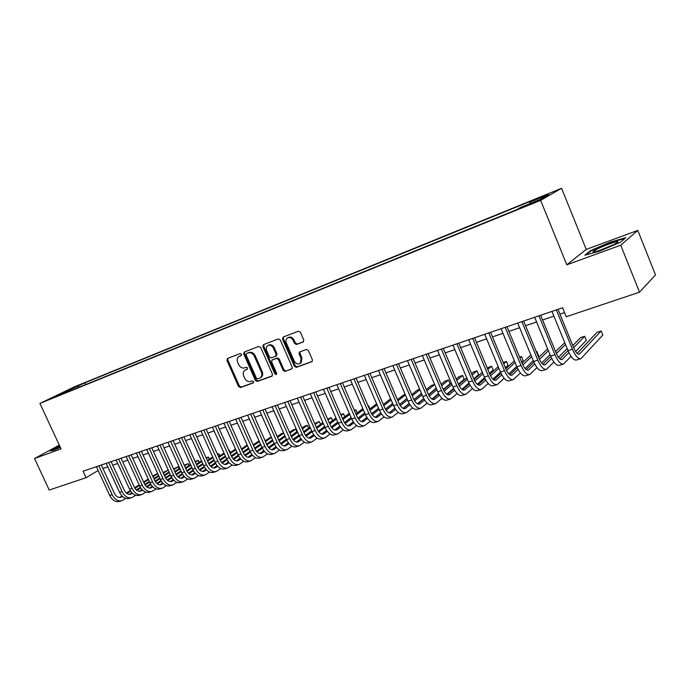 <?xml version="1.0" encoding="UTF-8"?>
<svg xmlns="http://www.w3.org/2000/svg" width="690" height="690" viewBox="0 0 690 690"><rect width="100%" height="100%" fill="white"/><g stroke="black" fill="none" stroke-linecap="round" stroke-linejoin="round"><path stroke-width="1.03" d="M241.535 354.281L240.232 353.573L227.476 358.472L226.932 360.387L238.55 386.555L240.396 387.573L253.221 382.941L253.627 381.605L252.316 380.889L250.643 381.501C248.167 382.07 246.183 380.984 244.7 378.232L243.725 376.041C242.802 373.592 243.147 371.686 244.778 370.314L247.356 369.219L247.589 367.96L246.278 367.253L244.614 367.873C242.138 368.469 240.163 367.382 238.671 364.63L237.696 362.44C236.739 359.861 237.144 357.903 238.913 356.549L241.267 355.566L241.535 354.281M546.445 194.666L539.269 197.875L546.445 194.666M303.126 342.016L303.772 339.989L300.4 332.244L298.416 331.209L283.133 337.082L282.512 339.092L294.423 366.312L296.372 367.356L312.147 361.56L312.397 359.801L308.335 350.477L306.36 349.433L299.426 352.064L299.115 353.884L301.125 358.481L300.4 363.216C298.002 364.648 295.932 363.915 294.199 361.017L286.35 343.068C285.557 340.929 285.902 339.247 287.385 338.031C289.731 336.918 291.689 337.729 293.259 340.455L294.57 343.456L296.536 344.491L303.462 341.817M566.809 264.813L620.724 245.191L639.518 292.172L655.5 274.93L637.793 230.417L586.241 249.409L561.574 188.275L540.641 200.367L566.809 264.813L586.241 249.409M59.314 445.128L34.5 458.522L61.048 448.862L39.925 403.417L540.641 200.367M34.5 458.522L49.249 490.038L86.078 477.696L98.178 470.494M639.518 292.172L566.274 316.727L562.609 307.757L83.076 471.218L86.078 477.696M260.682 347.458L258.776 346.44L244.269 352.021L243.699 353.961L255.412 380.449L257.284 381.475L271.877 376.205L272.472 374.265L260.682 347.458M263.451 344.646L278.337 338.928L280.278 339.954L292.172 367.132L291.905 368.891L285.108 371.427L283.185 370.383L278.38 359.456L276.457 358.421L271.972 360.137L271.636 361.948L276.621 373.281L276.431 374.515L274.862 373.92L262.856 346.622L263.451 344.646M72.907 388.013L81.687 384.123L72.907 388.013M561.574 188.275L74.486 386.78L39.925 403.417M529.825 203.662L529.73 202.248L533.767 199.962L84.93 382.786L78.582 385.848L78.263 387.582M529.73 202.248L548.654 194.546L539.942 199.557L520.691 207.371L516.387 209.812L57.813 395.879L64.472 392.662L54.113 396.871L78.582 385.848M620.724 245.191L637.793 230.417M102.939 468.501L107.804 466.854M112.746 465.189L117.731 463.507M122.699 461.826L127.797 460.101M132.799 458.41L138.026 456.651M143.046 454.952L148.402 453.14M153.456 451.433L158.933 449.587M164.013 447.862L169.628 445.973M174.743 444.239L180.495 442.299M185.636 440.565L191.518 438.573M196.693 436.83L202.722 434.786M207.923 433.035L214.107 430.94M219.334 429.18L225.673 427.032M230.926 425.264L237.42 423.065M242.707 421.28L249.357 419.037M254.67 417.234L261.493 414.932M266.84 413.129L273.827 410.766M279.2 408.954L286.359 406.531M291.775 404.702L299.106 402.227M304.549 400.39L312.07 397.845M317.547 396L325.257 393.395M330.76 391.532L338.669 388.858M344.207 386.987L352.305 384.252M357.877 382.372L366.192 379.56M371.798 377.672L380.319 374.791M385.952 372.885L394.689 369.935M400.364 368.012L409.325 364.984M415.035 363.061L424.229 359.956M429.965 358.015L439.401 354.824M445.179 352.875L454.848 349.606M460.661 347.639L470.589 344.293M476.436 342.318L486.623 338.868M492.505 336.884L502.967 333.348M508.884 331.355L519.622 327.724M525.573 325.714L536.596 321.988M542.582 319.962L553.898 316.141M559.926 314.105L564.558 312.544M85.741 384.546L84.93 382.786M65.007 392.955L64.472 392.662M68.888 391.385L68.293 390.04M59.513 445.55L49.68 450.855L53.294 450.449L60.375 447.405M625.787 237.688L610.667 242L590.545 250.625L584.844 255.222L599.731 251.082L620.569 242.164L625.787 237.688M590.761 251.16L590.545 250.625M610.848 242.44L610.667 242M241.491 355.35L239.223 356.385M245.278 370.03L247.563 368.995M227.924 358.3L227.804 359.913L239.404 386.046L241.241 387.064L253.627 382.596M244.7 351.857L244.562 353.487L256.257 379.94L258.129 380.966L272.395 375.809M246.52 353.573L246.123 354.936L256.413 378.215L257.724 378.931L260.44 377.766C261.959 376.369 262.26 374.489 261.363 372.126L254.317 356.144C252.807 353.358 250.798 352.271 248.297 352.892L247.201 353.194M260.492 377.723L261.277 377.257C262.795 375.869 263.106 373.989 262.209 371.625L261.363 372.126M247.382 353.099L249.15 352.418C251.652 351.797 253.653 352.875 255.162 355.661L262.209 371.625M292.077 368.693L285.108 371.427M272.748 359.688L277.294 357.938L279.209 358.964L284.004 369.883L285.927 370.918M263.856 344.491L263.701 346.156L275.69 373.411L276.664 374.178M273.387 348.079C271.869 345.423 269.971 344.603 267.694 345.63C266.211 346.811 265.866 348.476 266.659 350.632L269.411 356.877L271.317 357.894L275.534 356.325L276.147 354.349L273.387 348.079L274.232 347.605C272.705 344.948 270.808 344.138 268.539 345.164L268.065 345.431M276.371 355.842L276.975 353.866L276.147 354.349M274.232 347.605L276.975 353.866M287.851 337.764L288.213 337.565C290.559 336.453 292.517 337.263 294.078 339.98L295.389 342.982L297.356 344.017L303.617 341.662M300.366 363.251L301.211 362.724L301.935 357.981L301.125 358.481M300.064 351.771L299.934 353.392L301.935 357.981M283.512 336.936L283.349 338.626L295.242 365.812L297.183 366.856L312.285 361.396M121.526 500.811L119.646 501.389C115.679 502.406 112.375 500.431 109.719 495.48L96.41 466.673M125.761 498.413L122.087 500.638C118.128 501.647 114.825 499.672 112.168 494.704L98.843 465.845M101.327 465L114.385 493.298C116.153 496.61 118.361 497.93 121.009 497.249L122.441 496.429M126.96 493.514L130.626 491.151M134.999 488.33L139.432 485.475M143.882 482.612L148.523 479.61M152.999 476.73L157.76 473.659M157.639 473.392L152.723 476.135M119.551 497.473L121.949 495.938M126.391 493.083L130.272 490.581M134.654 487.761L139.156 484.863M143.606 482L148.246 479.007M59.823 446.232L55.338 448.845L60.34 447.336M50.525 450.76L59.642 445.835M596.772 249.263L593.4 251.315C590.235 253.886 606.217 248.572 614.281 244.338L616.455 243.13C623.277 239.033 605.811 244.527 596.772 249.263M612.867 245.045L598.851 250.668M586.207 254.843L591.14 250.849L610.65 242.501L624.924 238.43M131.393 497.757L129.478 498.344C125.528 499.353 122.225 497.361 119.56 492.367L106.182 463.344M135.706 495.299L131.963 497.576C128.012 498.585 124.709 496.584 122.044 491.582L108.649 462.498M111.125 461.653L124.252 490.176C126.029 493.514 128.237 494.842 130.867 494.169L132.402 493.281M136.93 490.349L140.717 487.89M145.107 485.036L149.661 482.086M154.12 479.188L158.873 476.109M163.366 473.193L168.239 470.037M168.222 469.993L163.09 472.581M129.401 494.394L131.902 492.772M136.353 489.891L140.355 487.304M144.753 484.449L149.368 481.465M153.836 478.567L158.596 475.488M141.416 494.652L139.458 495.256C135.525 496.265 132.221 494.247 129.547 489.21L116.101 459.963M145.788 492.134L141.976 494.48C138.043 495.48 134.74 493.462 132.066 488.416L118.602 459.109M121.069 458.264L134.265 487.002C136.042 490.366 138.25 491.72 140.872 491.047L142.511 490.081M147.048 487.123L150.955 484.57M155.362 481.698L160.037 478.644M164.513 475.72L169.378 472.547M173.889 469.597L178.175 466.802L173.604 468.967M139.389 491.263L142.002 489.564M146.461 486.657L150.584 483.966M155.008 481.085L159.744 478.006M164.229 475.082L169.093 471.908M179.046 468.726L178.175 466.802L179.409 468.484M151.576 491.504L149.583 492.125C145.659 493.117 142.364 491.082 139.682 486.01L126.167 456.53M156.026 488.925L152.136 491.332C148.221 492.332 144.917 490.28 142.235 485.199L128.702 455.667M131.16 454.831L144.417 483.785C146.211 487.183 148.41 488.546 151.032 487.873L152.775 486.838M157.311 483.854L161.339 481.206M165.773 478.291L170.559 475.143M175.07 472.184L180.038 468.915M184.575 465.94L188.111 463.611L184.282 465.293M149.523 488.089L152.257 486.295M156.725 483.362L160.968 480.585M165.419 477.661L170.266 474.487M174.768 471.529L179.745 468.26M189 465.586L188.111 463.611L189.353 465.353M161.9 488.313L159.856 488.943C155.957 489.935 152.654 487.873 149.963 482.759L136.379 453.045M166.419 485.665L162.452 488.141C158.553 489.132 155.259 487.062 152.559 481.939L138.957 452.174M141.398 451.338L154.733 480.525C156.526 483.94 158.726 485.32 161.331 484.665L163.185 483.543M167.73 480.533L171.888 477.782M176.338 474.841L181.254 471.581M185.774 468.588L190.863 465.224M195.417 462.214L198.185 460.377L195.115 461.55M159.813 484.872L162.667 482.983M167.144 480.024L171.517 477.135M175.984 474.185L180.944 470.908M185.472 467.915L190.561 464.551M199.1 462.404L198.185 460.377L199.427 462.188M172.371 485.079L170.292 485.717C166.402 486.7 163.107 484.613 160.399 479.455L146.746 449.518M176.968 482.353L172.923 484.906C169.041 485.881 165.747 483.793 163.038 478.627L149.359 448.621M151.791 447.793L165.195 477.213C166.997 480.654 169.197 482.051 171.793 481.396L173.759 480.188M178.305 477.161L182.591 474.297M187.059 471.322L192.105 467.967M196.641 464.939L201.851 461.463M206.422 458.419L208.406 457.091L206.146 457.815M170.258 481.594L173.225 479.619M177.718 476.635L182.22 473.633M186.705 470.649L191.786 467.268M196.331 464.249L201.54 460.782M209.346 459.178L208.406 457.091L209.648 458.971M182.997 481.784L180.875 482.439C177.011 483.414 173.716 481.31 170.999 476.109L157.268 445.93M187.671 478.989L183.549 481.62C179.685 482.586 176.39 480.473 173.673 475.263L159.925 445.024M162.348 444.196L175.821 473.849C177.632 477.325 179.831 478.731 182.41 478.084L184.489 476.79M189.051 473.728L193.467 470.761M197.952 467.751L203.119 464.284M207.681 461.213L213.003 457.643M217.592 454.555L218.773 453.761L217.436 454.193M180.849 478.274L183.954 476.204M188.448 473.185L193.088 470.08M197.599 467.052L202.8 463.568M207.362 460.506L212.692 456.935M219.739 455.909L218.773 453.761L220.015 455.719M193.787 478.446L191.622 479.119C187.775 480.085 184.489 477.946 181.763 472.702L167.955 442.281M198.539 475.582L194.339 478.274C190.492 479.24 187.206 477.101 184.471 471.848L170.654 441.367M173.069 440.539L186.611 470.433C188.422 473.935 190.621 475.367 193.191 474.72L195.391 473.34M199.953 470.252L204.507 467.165M209.01 464.111L214.305 460.532M218.885 457.436L224.336 453.744M191.613 474.901L194.839 472.728M199.35 469.683L204.119 466.457M208.656 463.387L213.978 459.799M218.558 456.702L224.009 453.02M230.279 452.588L229.296 450.389L230.529 452.424M204.74 475.056L202.532 475.738C198.703 476.704 195.425 474.539 192.683 469.252L178.814 438.581M209.579 472.107L205.292 474.893C201.463 475.841 198.185 473.676 195.442 468.381L181.548 437.65M183.945 436.83L197.556 466.957C199.384 470.494 201.575 471.943 204.128 471.305L206.448 469.83M211.019 466.707L215.711 463.507M220.248 460.42L225.665 456.72M230.262 453.58L235.842 449.777M202.541 471.477L205.896 469.191M210.416 466.121L215.323 462.774M219.886 459.669L225.328 455.961M229.925 452.83L235.506 449.035M215.867 471.615L213.615 472.314C209.803 473.262 206.526 471.072 203.783 465.741L189.836 434.829M220.791 468.588L216.41 471.443C212.606 472.391 209.329 470.2 206.577 464.862L192.614 433.881M194.994 433.07L208.682 463.439C210.519 467.001 212.701 468.467 215.246 467.829L217.686 466.259M222.266 463.111L227.096 459.782M231.65 456.651L237.205 452.83M241.819 449.656L247.52 445.731M213.633 468.001L217.126 465.603M221.654 462.498L226.708 459.023M231.297 455.874L236.86 452.054M241.474 448.888L247.184 444.972M227.165 468.122L224.862 468.829C221.085 469.769 217.807 467.553 215.047 462.179L201.023 431.009M232.176 465L227.709 467.949C223.931 468.889 220.653 466.664 217.893 461.282L203.852 430.051M206.224 429.24L219.981 459.859C221.818 463.456 224 464.939 226.527 464.31L229.097 462.636M233.686 459.454L238.662 455.995M243.242 452.821L248.926 448.88M253.558 445.662L259.388 441.617M259.043 440.832L253.204 444.869M224.897 464.474L228.528 461.955M233.065 458.816L238.274 455.21M242.88 452.019L248.564 448.077M238.645 464.568L236.291 465.293C232.53 466.224 229.27 463.982 226.493 458.565L212.399 427.136M243.734 461.36L239.18 464.405C235.419 465.336 232.159 463.085 229.382 457.651L215.271 426.153M217.626 425.351L231.452 456.228C233.298 459.851 235.48 461.351 237.99 460.73L240.689 458.954M245.286 455.736L250.418 452.14M255.015 448.923L260.829 444.852M265.486 441.591L271.446 437.417M271.23 436.925L265.124 440.772M236.334 460.886L240.111 458.246M244.665 455.064L250.013 451.329M254.645 448.095L260.466 444.032M250.298 460.963L247.9 461.705C244.165 462.628 240.905 460.351 238.119 454.891L223.948 423.194M255.49 457.66L250.832 460.799C247.098 461.714 243.846 459.436 241.06 453.96L226.872 422.202M229.209 421.409L243.104 452.536C244.967 456.193 247.141 457.712 249.633 457.099L252.471 455.202M257.068 451.959L262.355 448.215M252.937 413.319L266.987 444.981L272.921 440.746M277.596 437.443L283.694 433.13M283.616 432.949L281.408 433.656L277.225 436.606M247.96 457.237L251.876 454.477M256.439 451.26L261.95 447.37L247.624 415.13M266.599 444.101L272.55 439.901M262.14 457.298L259.69 458.057C255.981 458.971 252.73 456.668 249.935 451.157L235.687 419.192M267.418 453.891L262.674 457.134C258.966 458.039 255.714 455.736 252.92 450.208L238.654 418.183M240.974 417.39L254.955 448.793C256.818 452.476 258.983 454.011 261.458 453.408L264.434 451.398M269.04 448.112L274.482 444.222M279.131 440.91L285.212 436.563M289.904 433.216L295.743 429.051L292.853 429.982L289.524 432.354M259.768 453.537L263.839 450.639M268.41 447.379L274.077 443.351M278.743 440.03L284.832 435.692M296.898 431.69L295.743 429.051L297.002 431.621M279.554 450.061L274.698 453.408C271.023 454.313 267.78 451.976 264.977 446.404L250.634 414.104M266.987 444.981C268.859 448.698 271.023 450.26 273.473 449.656L276.595 447.517M281.21 444.196L286.807 440.151M291.482 436.787L297.701 432.302M302.41 428.904L307.404 425.307L304.471 426.248L302.013 428.016M271.765 449.768L275.983 446.732M280.571 443.437L286.402 439.245M291.077 435.882L297.304 431.405M308.603 428.033L307.404 425.307L308.68 427.973M274.18 453.572L271.679 454.348C267.987 455.253 264.744 452.916 261.941 447.361L264.977 446.404M286.402 449.785L283.849 450.579C280.192 451.476 276.957 449.112 274.146 443.498L259.742 410.998M291.879 446.171L286.928 449.63C283.279 450.518 280.045 448.146 277.225 442.532L262.804 409.955M265.089 409.17L279.217 441.108C281.097 444.86 283.254 446.439 285.686 445.844L288.955 443.575M293.569 440.211L299.339 436.011M304.031 432.596L310.397 427.955M315.123 424.514L319.246 421.504L314.718 423.591M283.961 445.938L288.334 442.764M292.931 439.418L298.917 435.071M303.617 431.655L309.991 427.024M320.479 424.324L319.246 421.504L320.54 424.272M298.83 445.938L296.226 446.749C292.595 447.629 289.369 445.24 286.548 439.582L272.067 406.798M304.402 442.204L299.348 445.783C295.734 446.663 292.508 444.265 289.679 438.59L275.181 405.737M277.44 404.961L291.646 437.167C293.535 440.953 295.682 442.557 298.097 441.962L301.513 439.565M306.136 436.158L312.078 431.785M316.788 428.318L323.3 423.522M328.035 420.029L331.269 417.64L327.621 419.072M296.346 442.048L300.883 438.719M305.489 435.33L311.647 430.81M316.365 427.352L322.877 422.565M332.546 420.555L331.269 417.64L332.589 420.521M311.466 442.031L308.801 442.859C305.204 443.73 301.987 441.307 299.149 435.597L284.599 402.52M317.141 438.176L311.975 441.876C308.387 442.739 305.178 440.315 302.341 434.588L287.764 401.442M290.007 400.683L304.281 433.173C306.179 436.986 308.318 438.607 310.716 438.029L314.286 435.485M318.918 432.035L325.024 427.481M329.751 423.953L336.41 418.994M341.171 415.449L343.491 413.724L340.791 414.587M308.939 438.098L313.639 434.605M318.262 431.172L324.585 426.472M329.32 422.953L335.978 418.002M344.802 416.734L343.491 413.724L344.828 416.717M324.309 438.064L321.583 438.9C318.021 439.763 314.821 437.305 311.966 431.543L297.338 398.182M330.087 434.07L324.809 437.9C321.264 438.754 318.055 436.296 315.209 430.517L300.555 397.086M302.772 396.327L317.133 429.102C319.03 432.958 321.169 434.596 323.541 434.027L327.267 431.336M331.907 427.835L338.195 423.091M342.939 419.511L349.744 414.38M354.513 410.774L355.893 409.739L354.289 410.257M321.747 434.079L326.612 430.413M331.243 426.929L337.738 422.047M342.481 418.476L349.295 413.353M357.248 412.862L355.893 409.739L357.265 412.844M337.358 434.019L334.581 434.881C331.053 435.726 327.862 433.242 324.999 427.421L310.284 393.766M343.258 429.896L337.859 433.863C334.348 434.709 331.157 432.216 328.293 426.386L313.562 392.653M315.761 391.903L330.191 424.962C332.097 428.852 334.227 430.517 336.573 429.956L340.463 427.101M345.112 423.557L351.581 418.614M356.342 414.975L363.302 409.662M368.089 406.005L368.495 405.694L368.02 405.841M334.762 429.982L339.808 426.144M344.448 422.608L351.115 417.536M355.876 413.905L362.837 408.601M368.865 406.393L369.9 408.92L368.865 406.393M350.641 429.913L347.795 430.793C344.31 431.621 341.127 429.102 338.255 423.237L323.463 389.272M356.644 425.644L351.132 429.758C347.656 430.586 344.483 428.059 341.602 422.177L326.793 388.142M328.966 387.401L343.473 420.762C345.388 424.686 347.51 426.368 349.839 425.816L353.892 422.798M358.541 419.201L365.191 414.043M369.969 410.352L377.085 404.84M348.002 425.825L353.22 421.797M357.877 418.2L364.708 412.93M369.486 409.239L376.611 403.745M364.139 425.73L361.232 426.636C357.782 427.446 354.617 424.893 351.736 418.977L336.867 384.71M370.263 421.314L364.63 425.583C361.189 426.394 358.032 423.832 355.143 417.899L340.248 383.554M342.395 382.821L356.989 416.484C358.912 420.443 361.017 422.151 363.32 421.607L367.546 418.407M372.203 414.75L379.043 409.386M383.83 405.634L391.101 399.915M361.457 421.59L366.856 417.364M371.531 413.715L378.543 408.23M383.329 404.478L390.618 398.786M377.879 421.487L374.903 422.401C371.496 423.203 368.348 420.615 365.45 414.638L350.494 380.061M384.114 416.898L378.362 421.331C374.963 422.133 371.815 419.537 368.917 413.543L353.944 378.888M356.066 378.163L370.737 412.128C372.66 416.13 374.765 417.855 377.033 417.321L381.441 413.94M386.098 410.222L393.128 404.633M397.923 400.812L405.366 394.887M404.978 393.981L397.414 399.613M375.153 417.286L380.733 412.853M385.425 409.136L392.61 403.426M406.919 398.518L399.553 404.452L406.919 398.527M394.853 408.238L389.082 412.896L394.853 408.247M391.851 417.157L388.806 418.097C385.443 418.89 382.312 416.26 379.405 410.231L364.363 375.334M398.208 412.404L392.325 417.01C388.97 417.795 385.839 415.164 382.933 409.11L367.873 374.135M369.969 373.419L384.718 407.704C386.65 411.74 388.746 413.491 390.988 412.965L395.568 409.386M400.243 405.608L407.454 399.777M412.266 395.879L419.865 389.729M419.667 389.264L417.579 389.928L411.732 394.646M421.426 393.395L413.879 399.57M409.161 403.434L403.124 408.377M406.065 412.758L402.96 413.724C399.639 414.492 396.517 411.835 393.602 405.737L378.482 370.521M412.551 407.816L406.531 412.611C403.219 413.379 400.105 410.714 397.19 404.607L382.053 369.305M384.114 368.598L398.949 403.193C400.89 407.273 402.969 409.049 405.177 408.54L409.946 404.745M414.63 400.899L422.03 394.809M426.851 390.851L434.622 384.459L431.181 385.563L426.308 389.557M403.253 408.437L409.222 403.547M413.931 399.691L421.478 393.516M434.622 384.459L436.184 388.151L428.456 394.577M423.712 398.527L417.416 403.762M420.529 408.282L417.355 409.265C414.078 410.024 410.981 407.324 408.049 401.175L392.852 365.622M427.145 403.141L420.995 408.144C417.726 408.894 414.63 406.186 411.706 400.019L396.483 364.38M398.518 363.69L413.431 398.613C415.38 402.727 417.441 404.53 419.623 404.03L424.583 400.01M429.266 396.095L436.865 389.738M441.695 385.693L448.5 380L445.007 381.122L441.126 384.356M417.674 403.892L423.841 398.76M428.568 394.818L436.287 388.384M448.5 380L450.078 383.718L443.291 389.462M438.53 393.498L431.974 399.053M435.252 403.728L432.009 404.737C428.775 405.47 425.696 402.736 422.763 396.526L407.471 360.637M441.997 398.38L435.709 403.59C432.492 404.323 429.413 401.571 426.48 395.344L411.171 359.378M413.181 358.697L428.171 393.938C430.129 398.096 432.182 399.924 434.329 399.441L439.478 395.18M444.17 391.187L451.959 384.554M456.797 380.432L462.619 375.472L459.066 376.611L456.211 379.034M432.354 399.26L438.719 393.861M443.463 389.841L451.364 383.14M462.619 375.472L464.198 379.224L458.402 384.227M453.615 388.358L446.792 394.24M450.242 399.087L446.922 400.122C443.739 400.838 440.677 398.061 437.736 391.791L422.366 355.566M457.116 393.516L450.691 398.949C447.525 399.665 444.472 396.879 441.522 390.592L426.127 354.281M428.102 353.608L443.178 389.195C445.136 393.386 447.18 395.241 449.293 394.766L454.641 390.255M459.342 386.176L467.32 379.241M472.167 375.032L476.971 370.858L473.366 372.022L471.555 373.583M447.293 394.551L453.865 388.867M458.626 384.753L466.707 377.775M476.971 370.858L478.558 374.644L473.771 378.853M468.967 383.088L461.877 389.324M465.5 394.37L462.102 395.422C458.979 396.12 455.935 393.309 452.976 386.969L437.529 350.391M472.512 388.548L465.94 394.231C462.826 394.93 459.799 392.101 456.832 385.753L441.359 349.088M443.299 348.424L458.453 384.356C460.428 388.591 462.447 390.471 464.525 390.005L470.08 385.227M474.789 381.053L482.957 373.808M487.813 369.504L491.573 366.174L487.175 367.994M462.507 389.747L469.286 383.761M474.065 379.552L482.319 372.281M491.573 366.174L493.169 369.995L489.426 373.359M484.596 377.697L477.239 384.304M481.042 389.557L477.558 390.635C474.496 391.316 471.477 388.461 468.51 382.062L452.968 345.129M488.192 383.476L481.473 389.427C478.411 390.1 475.401 387.237 472.434 380.82L456.875 343.801M458.772 343.146L474.013 379.422C475.988 383.709 477.998 385.615 480.042 385.167L485.803 380.087M490.512 375.817L498.879 368.244M503.734 363.846L506.425 361.405L503.157 362.457M477.989 384.856L484.992 378.551M489.788 374.23L498.206 366.64M506.425 361.405L508.03 365.26L505.347 367.718M500.509 372.16L492.884 379.164M496.86 384.666L493.307 385.762C490.297 386.426 487.295 383.528 484.32 377.059L468.7 339.765M504.157 378.301L497.283 384.537C494.29 385.193 491.297 382.277 488.322 375.8L472.676 338.411M474.539 337.772L489.866 374.411C491.849 378.732 493.842 380.673 495.843 380.233L501.811 374.843M506.538 370.461L515.085 362.535M519.941 358.024L521.536 356.549L519.587 357.179M493.764 379.871L500.983 373.212M505.787 368.779L514.386 360.853M521.536 356.549L523.149 360.439L521.562 361.931M516.724 366.485L508.823 373.911M512.981 379.673L509.341 380.802C506.391 381.441 503.415 378.5 500.431 371.97L484.725 334.305M520.415 373.005L513.394 379.552C510.462 380.181 507.495 377.232 504.511 370.677L488.779 332.925M490.599 332.304L506.003 369.297C507.995 373.661 509.97 375.636 511.937 375.213L518.121 369.478M522.848 364.984L531.585 356.678M536.441 352.055L536.906 351.615L536.337 351.797M509.832 374.782L517.267 367.753M522.089 363.199L530.86 354.919M536.906 351.615L538.528 355.54L538.062 355.988M533.232 360.654L525.064 368.529M529.403 374.592L525.677 375.748C522.787 376.369 519.846 373.376 516.845 366.778L501.052 328.742M536.984 367.589L529.808 374.472C526.936 375.084 524.003 372.082 521.002 365.467L505.184 327.327M506.969 326.724L522.459 364.087C524.452 368.503 526.41 370.504 528.333 370.09L534.733 363.992M539.468 359.361L548.386 350.658M526.194 369.59L533.862 362.164M538.683 357.489L547.627 348.812M550.034 354.66L541.607 363.009M546.135 369.417L542.314 370.599C539.494 371.194 536.587 368.158 533.577 361.491L517.69 323.067M553.863 362.052L546.523 369.297C543.72 369.883 540.822 366.839 537.812 360.154L521.899 321.626M523.641 321.04L539.218 358.783C541.219 363.233 543.159 365.269 545.031 364.881L551.655 358.377M556.399 353.608L565.498 344.474M564.765 342.671L555.588 351.624M542.866 364.303L550.767 356.428M567.145 348.502L558.469 357.36M563.187 364.139L559.28 365.346C556.528 365.924 553.647 362.837 550.629 356.1L534.655 317.279M571.061 356.376L563.566 364.027C560.832 364.587 557.96 361.491 554.941 354.738L538.95 315.822M540.641 315.244L556.304 353.366C558.314 357.877 560.237 359.939 562.057 359.559L568.905 352.625M573.657 347.7L584.68 336.28L580.601 337.582L572.803 345.604M559.866 358.904L567.991 350.555M584.68 336.28L586.327 340.317L575.65 351.555M580.566 358.765L576.564 359.999C573.89 360.551 571.035 357.411 568.008 350.606L551.948 311.388M557.977 309.336L573.718 347.855C575.736 352.409 577.634 354.505 579.41 354.143L601.18 330.976L602.836 335.055L580.937 358.645C578.28 359.188 575.434 356.04 572.407 349.218L556.33 309.896M601.18 330.976L597.031 332.313L577.185 353.392M240.344 355.79L239.482 356.273M246.373 369.435L245.519 369.926M241.241 387.064L240.396 387.573M239.404 386.046L238.55 386.555M227.804 359.913L226.932 360.387M258.129 380.966L257.284 381.475M256.257 379.94L255.412 380.449M244.562 353.487L243.699 353.961M255.162 355.661L254.317 356.144M249.15 352.418L248.297 352.892M284.004 369.883L283.185 370.383M279.209 358.964L278.38 359.456M277.294 357.938L276.457 358.421M273.076 359.499L272.24 359.99M275.69 373.411L274.862 373.92M263.701 346.156L262.856 346.622M297.356 344.017L296.536 344.491M295.389 342.982L294.57 343.456M294.078 339.98L293.259 340.455M299.934 353.392L299.115 353.884M297.183 366.856L296.372 367.356M295.242 365.812L294.423 366.312M283.349 338.626L282.512 339.092M109.719 495.48L112.168 494.704M119.836 497.481L121.725 496.886M119.56 492.367L122.044 491.582M129.703 494.394L131.583 493.807M129.547 489.21L132.066 488.416M139.716 491.271L141.588 490.685M139.682 486.01L142.235 485.199M149.868 488.097L151.74 487.52M149.963 482.759L152.559 481.939M160.184 484.88L162.038 484.302M160.399 479.455L163.038 478.627M170.646 481.611L172.5 481.034M170.999 476.109L173.673 475.263M181.263 478.291L183.109 477.722M181.763 472.702L184.471 471.848M192.053 474.927L193.881 474.358M192.683 469.252L195.442 468.381M202.998 471.511L204.818 470.942M203.783 465.741L206.577 464.862M214.116 468.036L215.927 467.475M215.047 462.179L217.893 461.282M225.406 464.508L227.208 463.947M226.493 458.565L229.382 457.651M236.877 460.929L238.662 460.368M238.119 454.891L241.06 453.96M248.521 457.289L250.298 456.737M249.935 451.157L252.92 450.208M260.363 453.597L262.122 453.045M272.386 449.837L274.137 449.293M274.146 443.498L277.225 442.532M284.608 446.025L286.341 445.481M286.548 439.582L289.679 438.59M297.028 442.143L298.744 441.609M299.149 435.597L302.341 434.588M309.646 438.202L311.354 437.676M311.966 431.543L315.209 430.517M322.48 434.2L324.171 433.674M324.999 427.421L328.293 426.386M335.53 430.12L337.203 429.603M338.255 423.237L341.602 422.177M348.804 425.98L350.451 425.463M351.736 418.977L355.143 417.899M362.293 421.763L363.923 421.254M365.45 414.638L368.917 413.543M376.024 417.476L377.628 416.976M379.405 410.231L382.933 409.11M389.988 413.12L391.575 412.62M393.602 405.737L397.19 404.607M404.193 408.678L405.763 408.187M408.049 401.175L411.706 400.019M418.649 404.168L420.193 403.685M422.763 396.526L426.48 395.344M433.372 399.57L434.89 399.096M437.736 391.791L441.522 390.592M448.345 394.887L449.845 394.421M452.976 386.969L456.832 385.753M463.602 390.126L465.069 389.669M468.51 382.062L472.434 380.82M479.127 385.279L480.568 384.83M484.32 377.059L488.322 375.8M494.946 380.337L496.36 379.897M500.431 371.97L504.511 370.677M511.057 375.308L512.437 374.877M516.845 366.778L521.002 365.467M527.471 370.185L528.816 369.762M533.577 361.491L537.812 360.154M544.194 364.958L545.505 364.553M550.629 356.1L554.941 354.738M561.237 359.637L562.523 359.24M568.008 350.606L572.407 349.218M578.608 354.212L579.859 353.823M247.253 353.168L246.468 353.599M261.277 377.257L260.44 377.766M272.8 359.645L272.179 360.016M276.638 355.695L275.802 356.178M301.211 362.724L300.4 363.216M56.054 448.905L55.338 448.845M595.479 251.634L593.4 251.315"/></g></svg>
